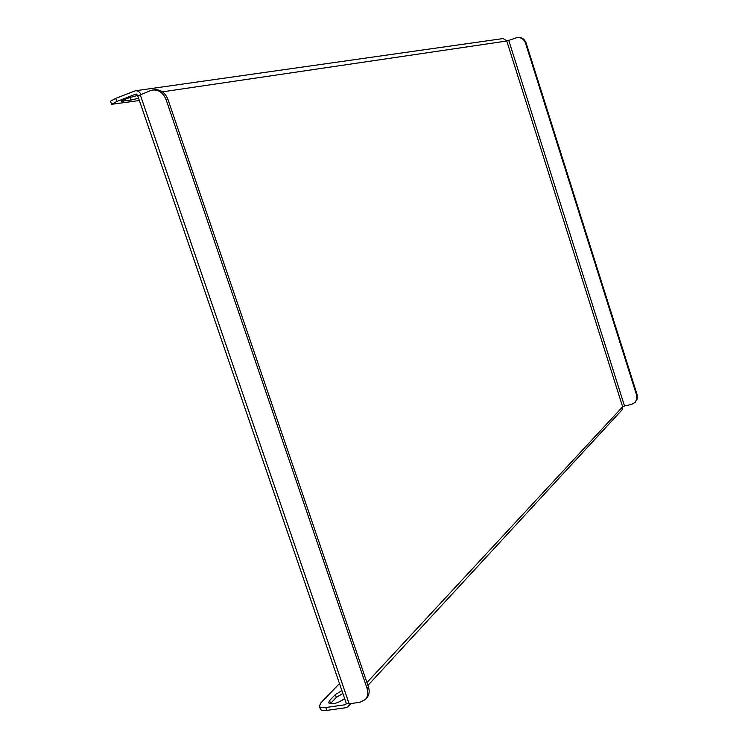<?xml version="1.0" encoding="UTF-8"?>
<svg xmlns="http://www.w3.org/2000/svg" width="748" height="748" viewBox="0 0 748 748"><rect width="100%" height="100%" fill="white"/><g stroke="black" fill="none" stroke-linecap="round" stroke-linejoin="round"><path stroke-width="1.12" d="M111.602 104.318L110.526 101.195L115.734 98.353L116.81 101.494L111.602 104.318L139.352 100.513M140.914 94.332C139.605 91.789 137.763 90.611 135.379 90.788L115.734 98.353M138.343 95.435L135.547 94.192L116.81 101.494M138.221 95.501L137.912 95.548C133.135 96.174 120.624 100.466 121.335 101.242L130.965 100.101L138.567 98.203M339.48 683.56L320.808 702.924L319.387 706.206C319.994 707.552 322.126 708.001 325.773 707.533L326.773 710.413L346.174 707.664L348.493 706.486L349.568 703.756M326.773 710.413C323.117 710.88 320.986 710.432 320.378 709.067L319.387 706.206M330.195 703.849L336.31 697.388L342.874 693.443M325.773 707.533L345.183 704.756L346.595 703.625M341.901 690.619L335.338 694.555L329.559 700.605L328.587 702.868C332.383 704.812 337.731 703.382 344.632 698.585M135.379 90.788L503.198 38.55L506.864 40.99M622.719 406.706L622.084 409.811L367.923 685.411M166.093 99.69L367.062 688.375C368.446 692.816 367.876 696.528 365.351 699.492L359.938 702.279L349.157 703.821L346.221 703.204L137.782 95.922L150.591 90.573L154.574 89.751C160.698 89.386 165.158 92.612 167.945 99.4L166.093 99.69C163.298 92.883 158.828 89.657 152.704 90.022M367.062 688.375L368.427 686.888L167.945 99.4M368.427 686.888C369.802 691.32 369.231 695.023 366.716 697.987L365.351 699.492M622.635 406.781L624.524 405.996L508.752 40.411L506.751 41.018L622.635 406.781L366.95 682.541M508.752 40.411L517.12 37.559C521.141 37.288 523.937 39.158 525.507 43.15L636.623 395.243L637.109 394.71L637.202 399.039L635.183 402.331L636.847 399.049L636.623 395.243M635.183 402.331L631.583 404.397L624.524 405.996M517.12 37.559L517.766 37.465C521.777 37.194 524.572 39.064 526.143 43.057L637.109 394.71M135.547 94.192L136.388 94.07M346.389 703.466L345.183 704.756M506.751 41.018L162.494 91.845M349.157 703.821L140.185 94.622M526.143 43.057L525.507 43.15M336.31 697.388L335.338 694.555M330.541 703.457L329.559 700.605M123.177 101.279L122.803 100.195M130.965 100.101L130.068 97.502M351.223 703.522L348.493 706.486"/></g></svg>
